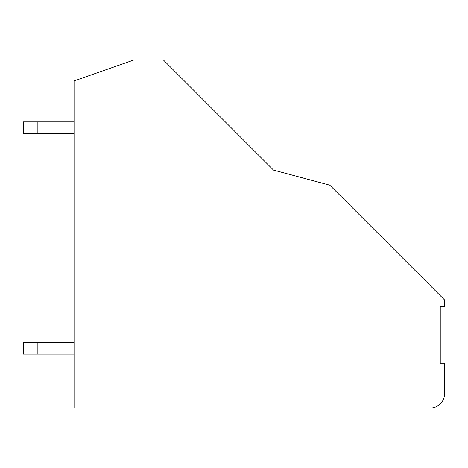 <?xml version="1.0" encoding="UTF-8"?>
<svg xmlns="http://www.w3.org/2000/svg" width="468" height="468" viewBox="0 0 468 468"><rect width="100%" height="100%" fill="white"/><g stroke="black" fill="none" stroke-linecap="round" stroke-linejoin="round"><path stroke-width="0.7" d="M329.817 185.182L273.517 170.095L163.367 59.945L133.983 59.945L74.061 80.935L74.061 408.055L430.127 408.055A14.479 14.479 0 0 0 444.6 393.576L444.6 363.18L440.259 363.18L440.259 306.733L444.6 306.733L444.6 299.965L329.817 185.182M23.4 121.896L23.4 133.474L37.873 133.474L37.873 121.896L23.4 121.896L23.4 133.474L23.4 121.896M74.061 133.474L37.873 133.474M74.061 121.896L37.873 121.896M23.4 342.482L23.4 354.065L37.873 354.065L37.873 342.482L23.4 342.482L23.4 354.065M74.061 354.065L37.873 354.065M74.061 342.482L37.873 342.482"/></g></svg>
